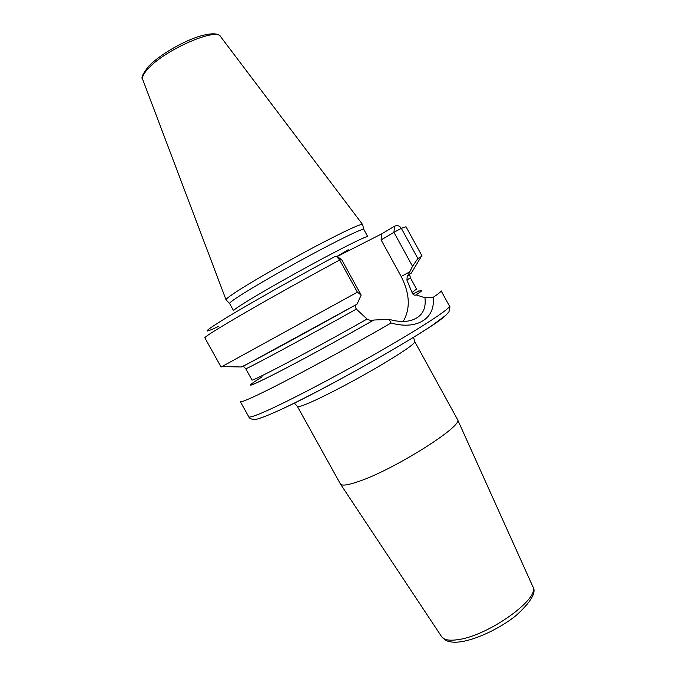<?xml version="1.0" encoding="UTF-8"?>
<svg xmlns="http://www.w3.org/2000/svg" width="676" height="676" viewBox="0 0 676 676"><rect width="100%" height="100%" fill="white"/><g stroke="black" fill="none" stroke-linecap="round" stroke-linejoin="round"><path stroke-width="1.01" d="M362.598 224.601L362.564 224.457C360.401 223.798 345.149 230.879 316.807 245.701C289.945 259.888 258.181 277.963 240.935 288.846C230.753 295.285 225.784 298.944 226.046 299.823L226.147 299.933M363.789 229.417L367.769 236.659C365.995 236.262 351.216 243.428 323.432 258.147C297.077 272.217 265.702 289.936 248.54 300.414C238.332 306.667 233.347 310.098 233.592 310.723L229.578 303.482C229.384 302.679 234.31 299.138 244.357 292.86C261.375 282.264 292.573 264.553 318.928 250.576C346.729 235.958 361.677 228.902 363.781 229.401L362.581 224.491M240.774 366.95L241.366 366.967C246.706 364.778 306.845 332.178 357.021 304.166L361.161 295.091L341.481 259.339L336.978 256.643L381.703 233.845L394.514 226.232C397.277 225.015 399.55 225.708 401.324 228.319L417.878 258.528L412.529 266.251L408.169 275.09L411.219 273.205L421.207 256.626L417.878 258.528M411.523 272.698L411.219 273.205M394.514 226.232L393.939 232.341L401.324 228.319L406.022 226.764L422.086 256.086L421.207 256.626M361.161 295.091L357.393 292.176L221.094 367.043L204.836 337.823C204.828 336.665 218.23 328.299 245.042 312.718C271.397 297.474 308.273 276.932 339.682 260.015L336.42 256.305L335.389 256.28C296.899 276.915 251.058 302.78 227.009 317.348C203.586 331.739 200.772 334.755 218.576 326.39M357.393 292.176L339.682 260.015L341.481 259.339M449.422 306L441.124 290.841C441.436 291.39 438.758 293.578 433.071 297.406L424.959 297.753C426.311 309.135 422.044 316.571 412.149 320.044C405.659 322.156 398.003 321.92 389.182 319.351L391.058 322.976C350.32 346.687 292.463 377.994 263.674 392.004C248.641 399.322 240.867 402.55 240.352 401.671L248.76 416.771C249.469 418.005 257.421 415.115 272.614 408.101C299.147 395.781 347.717 369.975 387.23 347.067C426.835 324.117 450.892 307.96 449.422 306C450.148 305.729 449.996 307.639 448.982 311.737L446.135 315.008L432.801 324.97C400.589 346.839 317.162 393.119 277.912 410.907C264.891 416.729 257.193 419.559 254.827 419.416C251.295 419.34 249.275 418.461 248.76 416.771M412.782 293.967C423.353 288.998 424.393 289.336 415.909 294.973L416.112 294.871C421.993 291.001 423.387 289.598 420.295 290.68M356.658 304.369L356.565 304.428C355.204 305.459 355.137 307.022 356.353 309.109L367.034 319.055C369.679 320.458 371.927 320.779 373.769 320.035L389.182 319.351M251.32 383.96C246.985 387.601 257.581 382.836 283.083 369.671C308.155 356.632 344.997 336.479 373.963 319.934M415.909 294.973C414.287 295.606 412.994 294.787 412.039 292.514L406.927 280.126L407.265 275.749L408.169 275.09M403.183 321.463C410.569 308.763 409.893 293.773 401.172 276.484L381.095 239.904L393.939 232.341L412.529 266.251M424.959 297.753L416.112 294.871M381.095 239.904L381.703 233.845M433.071 297.406C435.859 318.109 417.312 330.488 391.058 322.976M414.768 341.659L457.5 419.45C464.353 425.415 393.119 470.344 357.562 481.836C347.608 485.199 341.904 485.934 340.459 484.058L297.406 406.445C298.023 407.366 303.203 405.642 312.937 401.282C329.111 393.981 356.818 379.329 379.228 366.164C402.786 352.162 414.633 344 414.768 341.659L413.535 337.29M226.029 299.781L142.78 79.675C141.766 77.064 143.819 73.118 148.94 67.82C166.507 48.959 217.047 27.336 220.646 36.69L362.539 224.424M348.225 249.74L336.766 256.5M373.769 320.035C339.386 339.673 294.694 363.925 270.755 375.983C247.306 387.61 244.433 387.889 262.127 376.828M412.039 292.514L416.534 289.049L410.349 277.76L409.715 274.777L407.265 275.749M356.353 309.109C303.516 338.693 243.191 371.056 245.692 368.657L251.937 379.912C249.529 383.106 314.036 349.171 367.034 319.055M406.927 280.126L410.349 277.76M240.825 366.958L241.307 366.967M401.172 276.484L409.791 271.837M443.845 316.976C429.294 330.37 323.872 390.289 278.749 410.535M441.605 636.657L441.715 636.817C443.98 639.969 449.388 640.916 457.931 639.657C488.41 635.896 540.91 598.057 532.798 586.531L532.722 586.362M142.678 79.388C140.735 78.002 142.847 73.498 149.016 65.868M149.278 65.606C159.646 55.009 182.174 41.76 198.879 36.445C216.861 31.18 219.252 35.27 220.46 36.445M229.578 303.482L226.046 299.823M241.366 366.967L222.007 366.586M418.326 290.959C417.607 291.618 420.269 290.41 412.757 293.933M245.692 368.657L243.495 366.536L244.923 365.361L356.565 304.428M294.356 403.073L297.406 406.445M457.5 419.45L532.798 586.531C536.803 592.091 531.192 601.792 515.957 615.633C500.274 628.198 476.994 639.352 461.133 641.71C455.1 642.673 450.098 642.268 446.109 640.518L441.715 636.817L340.459 484.058"/></g></svg>
